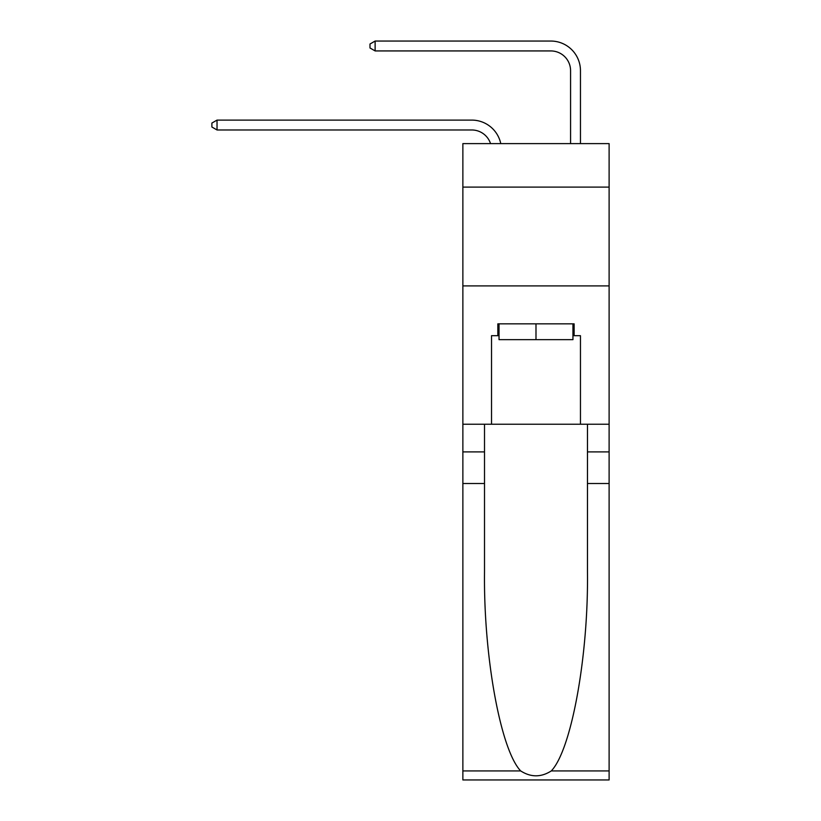 <?xml version="1.0" encoding="UTF-8"?>
<svg xmlns="http://www.w3.org/2000/svg" width="821" height="821" viewBox="0 0 821 821"><rect width="100%" height="100%" fill="white"/><g stroke="black" fill="none" stroke-linecap="round" stroke-linejoin="round"><path stroke-width="1.23" d="M609.11 187.096L609.11 143.613L462.87 143.613L462.87 187.096L609.11 187.096L609.11 424.231L580.457 424.231L580.457 335.697L574.125 335.697L574.125 323.843L497.844 323.843L497.844 335.697L499.035 335.697M462.87 483.518L484.513 483.518L484.513 571.652C483.456 655.887 500.543 749.984 520.699 770.929C530.879 777.436 541.08 777.436 551.281 770.929L609.11 770.929L609.11 779.95L462.87 779.95L462.87 187.096M471.767 129.975A19.766 19.766 -37.4 0 1 490.548 143.613A19.766 19.766 -32.3 0 0 471.767 129.975L217.031 129.975L211.89 127.019L211.89 123.058L217.031 120.102L471.767 120.102A29.638 29.638 142.6 0 1 500.769 143.613M570.574 143.613L570.574 70.688A19.766 19.766 132.9 0 0 550.809 50.933L375.125 50.933L369.984 47.967L369.984 44.016L375.125 41.05L550.809 41.05A29.638 29.638 46.9 0 1 580.457 70.688L580.457 143.613M572.945 323.843L572.945 339.658L499.035 339.658L499.035 323.843M535.99 323.843L535.99 339.658M551.281 770.929C571.426 749.984 588.524 655.887 587.467 571.652L587.467 424.231M587.467 483.518L609.11 483.518L609.11 424.231M484.513 424.231L484.513 483.518M609.11 770.929L609.11 483.518M462.87 424.231L491.522 424.231L491.522 335.697L497.844 335.697M462.87 285.903L609.11 285.903M491.522 424.231L580.457 424.231M572.945 335.697L574.125 335.697M570.574 70.688A19.766 19.766 -133.1 0 0 550.809 50.933A19.766 19.766 -133.1 0 1 570.574 70.688A19.766 19.766 -133.1 0 0 550.809 50.933A19.766 19.766 -133.1 0 1 570.574 70.688A19.766 19.766 -133.1 0 0 550.809 50.933A19.766 19.766 -133.1 0 1 570.574 70.688A19.766 19.766 -133.1 0 0 550.809 50.933A19.766 19.766 -133.1 0 1 570.574 70.688A19.766 19.766 -133.1 0 0 550.809 50.933A19.766 19.766 -133.1 0 1 570.574 70.688A19.766 19.766 -133.1 0 0 550.809 50.933A19.766 19.766 -133.1 0 1 570.574 70.688A19.766 19.766 -133.1 0 0 550.809 50.933A19.766 19.766 -133.1 0 1 570.574 70.688A19.766 19.766 -133.1 0 0 550.809 50.933A19.766 19.766 -133.1 0 1 570.574 70.688A19.766 19.766 -133.1 0 0 550.809 50.933A19.766 19.766 -133.1 0 1 570.574 70.688A19.766 19.766 -133.1 0 0 550.809 50.933A19.766 19.766 -133.1 0 1 570.574 70.688A19.766 19.766 -133.1 0 0 550.809 50.933A19.766 19.766 -133.1 0 1 570.574 70.688A19.766 19.766 -133.1 0 0 550.809 50.933A19.766 19.766 -133.1 0 1 570.574 70.688A19.766 19.766 -133.1 0 0 550.809 50.933A19.766 19.766 -133.1 0 1 570.574 70.688A19.766 19.766 -133.1 0 0 550.809 50.933A19.766 19.766 -133.1 0 1 570.574 70.688A19.766 19.766 -133.1 0 0 550.809 50.933A19.766 19.766 -133.1 0 1 570.574 70.688A19.766 19.766 -133.1 0 0 550.809 50.933A19.766 19.766 -133.1 0 1 570.574 70.688A19.766 19.766 -133.1 0 0 550.809 50.933A19.766 19.766 -133.1 0 1 570.574 70.688A19.766 19.766 -133.1 0 0 550.809 50.933A19.766 19.766 -133.1 0 1 570.574 70.688A19.766 19.766 -133.1 0 0 550.809 50.933A19.766 19.766 -133.1 0 1 570.574 70.688A19.766 19.766 -133.1 0 0 550.809 50.933A19.766 19.766 -133.1 0 1 570.574 70.688A19.766 19.766 -133.1 0 0 550.809 50.933A19.766 19.766 -133.1 0 1 570.574 70.688A19.766 19.766 -133.1 0 0 550.809 50.933A19.766 19.766 -133.1 0 1 570.574 70.688M217.031 120.102L217.031 129.975M375.125 41.05L375.125 50.933M587.467 451.899L609.11 451.899M484.513 451.899L462.87 451.899M462.87 770.929L520.699 770.929"/></g></svg>
